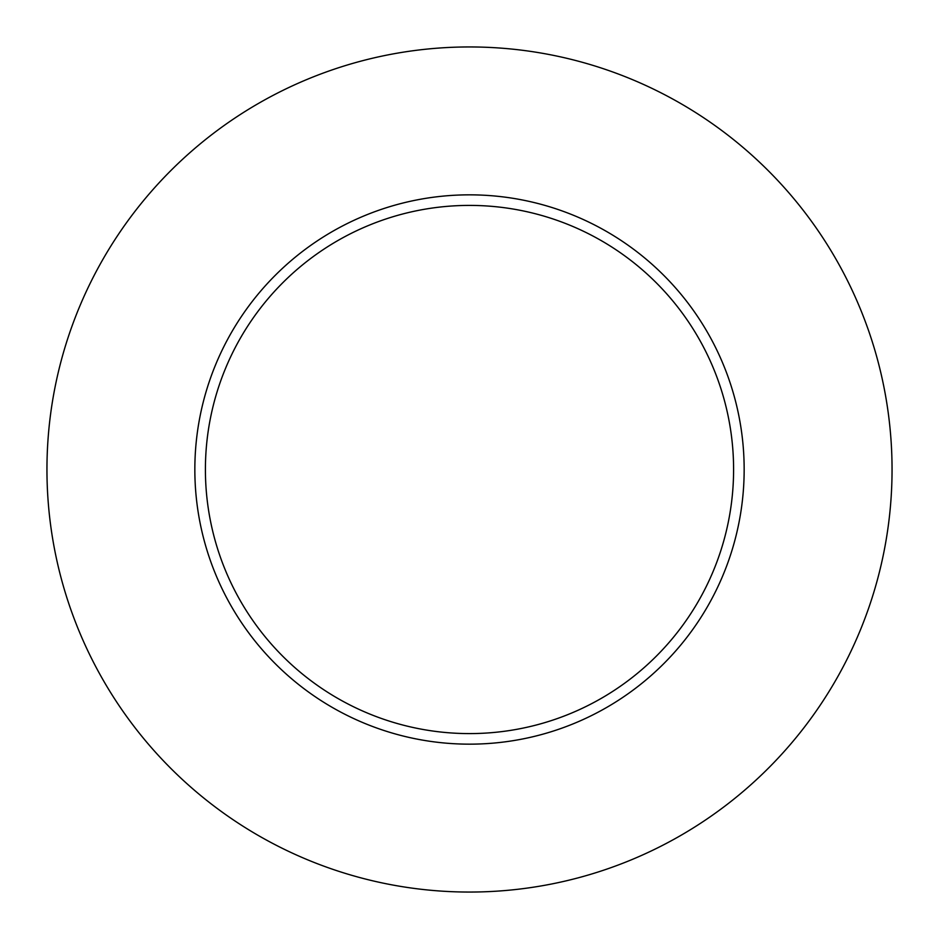 <?xml version="1.0" encoding="UTF-8"?>
<svg xmlns="http://www.w3.org/2000/svg" width="939" height="939" viewBox="0 0 939 939"><rect width="100%" height="100%" fill="white"/><g stroke="black" fill="none" stroke-linecap="round" stroke-linejoin="round"><path stroke-width="1.41" d="M733.594 469.5A264.094 264.094 0 0 0 469.5 205.406A264.094 264.094 0 0 0 205.406 469.5A264.094 264.094 0 0 0 469.5 733.594A264.094 264.094 0 0 0 733.594 469.5M892.05 469.5A422.55 422.55 0 0 0 469.5 46.95A422.55 422.55 0 0 0 46.95 469.5A422.55 422.55 0 0 0 469.5 892.05A422.55 422.55 0 0 0 892.05 469.5M744.158 469.5A274.658 274.658 0 0 1 469.5 744.158A274.658 274.658 0 0 1 194.843 469.5A274.658 274.658 0 0 1 469.5 194.843A274.658 274.658 0 0 1 744.158 469.5"/></g></svg>
